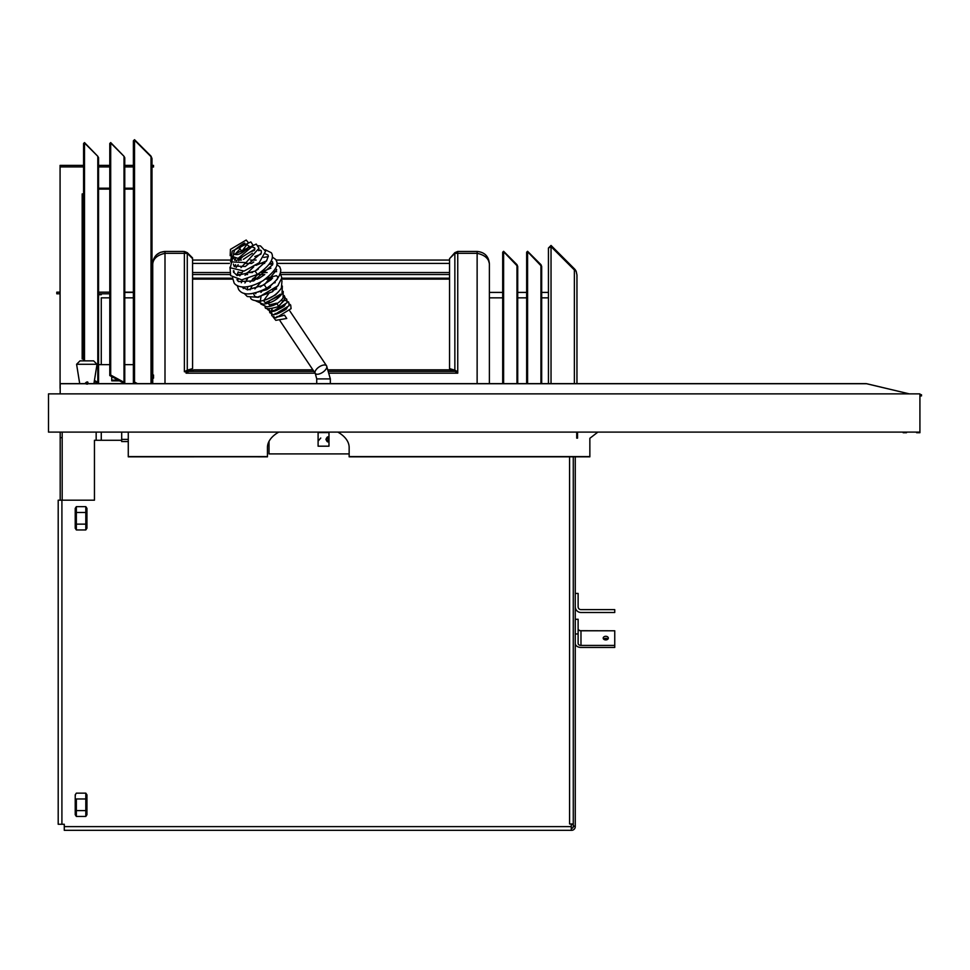 <?xml version="1.0" encoding="UTF-8"?>
<svg xmlns="http://www.w3.org/2000/svg" width="970" height="970" viewBox="0 0 970 970"><rect width="100%" height="100%" fill="white"/><g stroke="black" fill="none" stroke-linecap="round" stroke-linejoin="round"><path stroke-width="1.45" d="M578.12 593.434L578.12 606.771A2.861 2.861 0 0 0 580.981 609.633L614.75 609.633L614.75 612.494L580.981 612.494A5.723 5.723 0 0 1 575.258 606.771A5.723 5.723 0 0 0 580.981 612.494L614.75 612.494L614.75 609.633L580.981 609.633A2.861 2.861 0 0 1 578.12 606.771L578.12 593.434L575.258 593.434L578.12 593.434M580.981 609.633A2.861 2.861 0 0 1 578.12 606.771A2.861 2.861 0 0 0 580.981 609.633M578.12 619.248L578.12 643.401A2.861 2.025 0 0 0 580.981 645.426L614.75 645.426L614.75 647.451L580.981 647.451A5.723 4.05 180 0 1 575.258 643.401A5.723 4.05 180 0 0 580.981 647.451L614.75 647.451L614.75 630.791L614.75 645.426L580.981 645.426A2.861 2.025 0 0 1 578.12 643.401L578.12 633.968L575.258 633.968L578.12 633.968L578.12 619.333L575.258 619.333L578.12 619.248M580.981 630.706L614.75 630.791L580.981 630.706A2.861 2.025 180 0 1 578.12 628.681A2.861 2.025 180 0 0 580.981 630.706M603.679 639.072A2.558 1.807 180 0 0 607.838 639.072A2.558 1.807 180 0 1 603.679 639.072M603.643 639.121A2.558 1.807 180 0 1 607.887 639.121A2.558 1.807 180 0 0 603.643 639.121M580.981 630.791L614.75 630.791L580.981 630.791L580.981 645.426L580.981 630.791A2.861 2.025 0 0 1 578.12 628.766A2.861 2.025 0 0 0 580.981 630.791M605.765 639.921A2.558 1.807 180 0 1 603.546 637.205A2.558 1.807 180 0 1 607.984 637.205A2.558 1.807 180 0 1 605.765 639.921A2.558 1.807 180 0 1 603.207 638.114A2.558 1.807 180 0 1 605.765 636.296A2.558 1.807 180 0 1 608.323 638.114A2.558 1.807 180 0 1 605.765 639.921M101.268 297.838L109.78 297.838L101.268 297.838L101.268 364.647L101.268 297.838M124.766 297.838L133.375 297.838L124.766 297.838M151.999 297.838L152.739 297.838L151.999 297.838M489.389 297.838L502.69 297.838L489.389 297.838M517.725 297.838L526.649 297.838L517.725 297.838M541.684 297.838L548.438 297.838L541.684 297.838M124.766 292.406L133.375 292.406L124.766 292.406M151.999 292.406L152.739 292.406L151.999 292.406M489.389 292.406L502.69 292.406L489.389 292.406M517.725 292.406L526.649 292.406L517.725 292.406L517.725 266.471L503.612 251.727L502.69 252.224L502.69 383.635L502.69 252.224L503.612 251.727L503.612 383.635L503.612 251.727L516.962 265.065L516.962 383.635L516.962 265.065L517.725 266.471L517.725 383.635L517.725 266.471L516.962 264.652L503.612 251.303L502.69 252.224L503.612 251.303L516.962 264.652L517.725 266.471L517.725 292.406M541.684 292.406L548.438 292.406L541.684 292.406L541.684 284.671L541.684 292.406M265.174 306.641L265.21 306.702C264.495 309.454 269.005 309.394 278.742 306.52L277.068 304.059M278.742 306.52L276.838 303.683L278.742 306.52L285.325 298.178L284.21 295.559M273.079 316.935L275.795 320.33L286.744 318.475L284.743 315.48M241.736 286.89L247.714 289.836L264.325 284.865L266.58 288.199C275.795 282.306 280.524 276.159 280.791 269.793L279.796 266.871L276.814 264.543M233.406 270.751L233.479 272.024L237.092 275.516L255.122 271.115L257.377 274.462C276.668 261.173 272.279 254.285 271.309 252.733L265.271 249.763M239.699 248.235L241.809 251.388L239.699 248.235M98.564 294.722L101.268 294.722L98.564 294.722M101.268 432.111L101.268 440.283L101.268 432.111M96.163 432.111L96.163 440.283L96.163 432.111M85.639 383.635L85.469 382.992L87.979 383.635M93.92 383.635L97.024 364.271L76.594 364.271L79.698 383.635M87.555 384.096C82.135 384.156 89.725 379.209 87.555 384.096M93.617 360.864L80.001 360.864L76.594 364.271L97.024 364.271L93.617 360.864M457.743 373.171L455.1 371.401L449.789 369.837L328.66 369.837L449.789 369.837L455.1 371.401L329.218 371.401L455.1 371.401L457.743 373.171L457.743 371.752L457.743 373.171L329.703 373.171L457.743 373.171M185.185 371.813L187.271 370.188L184.385 371.752L184.385 253.315L187.271 253.328L187.271 252.649L192.581 257.959L187.271 252.649L184.385 251.448L187.271 253.328L184.385 253.315L184.385 251.448L164.997 251.448L184.385 251.448L184.385 253.315L164.997 253.315L164.997 251.448L160.317 252.382L156.34 255.037L160.292 252.394L164.997 251.448C157.552 252.176 153.466 256.262 152.739 263.707C153.466 258.42 157.552 254.952 164.997 253.315L164.997 251.448C157.552 252.176 153.466 256.262 152.739 263.707L153.672 259.026L152.739 263.694L152.739 375.014L152.739 263.731C153.466 258.42 157.552 254.952 164.997 253.315L184.385 253.315L184.385 371.752L186.07 371.752L186.07 373.171L315.104 373.171L186.07 373.171L186.07 371.752L184.385 371.752L187.271 370.188L187.271 253.328L192.581 258.638L187.271 253.328L187.271 370.188L192.581 368.624L192.581 258.638L192.581 368.624L185.828 370.976M457.743 251.448L454.857 252.649L457.743 251.448L454.857 252.649L449.886 258.299L454.857 252.649L457.743 251.448L477.131 251.448L477.131 383.635L477.131 253.315L457.743 253.315L457.743 371.752L454.857 370.188L454.857 253.328L449.546 258.638L449.546 368.624L455.985 370.879L449.546 368.624L449.546 258.638L454.857 253.328L457.743 253.315L457.743 251.448L477.131 251.448L477.131 253.315L457.743 253.315L457.743 371.752L454.857 370.188L456.943 371.813L454.857 370.188L454.857 252.649L454.857 253.328L457.743 253.315M489.389 263.707C488.662 256.262 484.576 252.176 477.131 251.448C484.576 252.176 488.662 256.262 489.389 263.707L489.389 383.635L489.389 263.731C488.662 258.42 484.576 254.952 477.131 253.315L478.234 253.558L477.131 253.315C484.576 254.952 488.662 258.42 489.389 263.731L488.456 260.239L489.389 263.731M153.684 259.002L156.315 255.049L153.684 259.002M152.739 383.635L152.739 378.191L152.739 383.635M164.997 253.315L164.997 383.635L164.997 253.315M449.546 368.624L454.857 370.188L449.546 368.624M456.3 370.976L457.743 372.868L456.3 370.976M188.713 371.401L194.024 369.837L312.873 369.837L194.024 369.837L188.713 371.401L313.916 371.401L188.713 371.401L186.07 373.171L188.713 371.401M60.188 437.664L60.188 500.193L60.188 437.664L60.188 500.193L60.188 437.664L62.177 437.664L62.177 432.111L62.177 437.664L60.188 437.664L60.188 432.111L60.188 437.664M62.177 500.193L62.177 437.664L62.177 500.193M121.686 441.568L121.686 440.283L94.454 440.283L121.686 440.283L121.686 441.568L128.27 441.568L121.686 441.568L121.686 439.398L128.27 439.398L121.686 439.398L121.686 441.568M269.029 441.362L269.029 453.899L349.151 453.899L269.029 453.899L349.151 453.899L269.029 453.899L269.029 441.362M94.454 500.193L94.454 440.283L94.454 500.193L61.91 500.193L61.91 824.257L58.2 824.257L58.2 500.193L94.454 500.193M64.275 824.257L58.2 824.257L58.2 500.193L58.2 824.257L58.2 500.193L61.91 500.193L61.91 824.257L64.275 824.257L64.275 826.622L571.281 826.622L571.281 830.32L64.275 830.32L64.275 824.257M571.281 823.979L571.281 830.32L64.275 830.32L64.275 826.622L571.281 826.622L571.281 823.979L569.572 823.979L571.281 823.979M569.572 456.834L569.572 823.979L573.27 823.979L569.572 823.979L569.572 456.834M573.27 456.834L573.27 824.257L571.281 824.257L573.27 824.257L573.27 456.834L573.27 826.101L573.27 456.834M121.686 432.111L121.686 439.398L121.686 432.111M75.223 524.806L75.223 511.796M86.936 511.796L86.936 524.806M76.351 529.947L85.809 529.947L76.351 529.947L76.351 506.643L75.223 508.353L75.223 528.25L76.351 529.947L76.351 512.475L85.809 512.475L85.809 506.643L86.936 508.353L86.936 528.25L85.809 529.947L85.809 506.643L76.351 506.643L85.809 506.643M85.809 529.947L85.809 524.127L76.351 524.127L85.809 524.127L85.809 512.475L76.351 512.475L76.351 506.643M86.766 528.347L86.779 525.788M86.779 510.826L86.888 509.565M75.442 508.074L75.272 509.565M86.936 798.286L86.936 811.308M85.809 816.449L76.351 816.449L85.809 816.449L85.809 793.145L86.936 794.842L86.936 814.739L85.809 816.449L85.809 793.145L76.351 793.145L85.809 793.145M86.718 794.563L86.888 796.055M75.442 794.563L75.272 796.055M76.351 798.965L85.809 798.965L76.351 798.965L76.351 810.617L85.809 810.617L76.351 810.617L76.351 798.965M76.351 816.449L76.351 810.617L76.351 816.449L75.223 814.739L75.223 794.842L76.351 793.145M575.258 826.622L575.258 456.834L575.258 826.101L573.27 826.101L575.258 826.622A3.698 3.698 0 0 1 571.56 830.32L571.56 830.32A3.698 3.698 0 0 0 575.258 826.622M573.27 826.622A1.71 1.71 0 0 1 571.56 828.331L571.56 828.331A1.71 1.71 0 0 0 573.27 826.622A1.71 1.71 0 0 1 571.56 828.331A1.71 1.71 0 0 0 573.27 826.622M137.437 383.635L134.527 382.047L133.375 382.677L133.375 140.832L134.527 140.201L133.375 140.832L133.375 382.677L135.121 383.635L133.375 382.677L134.527 382.047L134.527 140.201L151.017 156.691L134.527 140.201L134.527 382.047L137.437 383.635M133.375 292.164L124.766 292.164L133.375 292.164M151.999 383.635L151.999 158.522L151.017 156.691L151.017 383.635L151.017 156.691L151.999 158.522L151.999 383.635M151.999 375.014L151.999 290.454L151.999 375.014L153.515 375.014L153.515 377.294L151.999 377.294L153.515 377.294L153.515 378.191L151.999 378.191L153.515 378.191L153.515 375.014L151.999 375.014M151.999 288.793L151.999 167.022L151.999 288.793A1.71 1.71 0 0 0 152.739 290.212A1.71 1.71 0 0 1 151.999 288.793A1.71 1.71 0 0 0 152.739 290.212A1.71 1.71 0 0 1 151.999 288.793M151.017 156.158L134.527 139.68L133.375 140.832L134.527 139.68L151.017 156.158L151.999 158.522L151.017 156.158M56.794 293.801L60.079 293.801L56.794 293.801L56.794 292.164L60.079 292.164L56.794 292.164L56.794 293.801M98.564 293.801L109.78 293.801L98.564 293.801M98.564 292.164L109.78 292.164L98.564 292.164M152.739 291.994A3.346 3.346 0 0 1 151.999 291.667A3.346 3.346 0 0 0 152.739 291.994M98.564 364.647L109.78 364.647L98.564 364.647M124.766 364.647L133.375 364.647L124.766 364.647M82.171 358.936L83.578 358.936L82.171 358.936L82.171 193.927L83.578 193.915L82.171 193.927A3.346 1.819 180 0 1 83.578 194.097A3.346 1.819 180 0 0 82.171 193.927L82.171 358.936A3.346 1.819 180 0 1 82.317 358.936A3.346 1.819 180 0 0 82.171 358.936M133.375 188.216L124.766 188.216L133.375 188.216M109.78 188.216L98.564 188.216L109.78 188.216M133.375 166.913L124.766 166.913L133.375 166.913M109.78 166.913L98.564 166.913L109.78 166.913M83.578 166.913L60.079 166.913L60.079 387.479L60.079 165.385L60.079 166.913L83.578 166.913M60.079 388.376L60.079 387.479L60.079 388.376M133.375 165.385L124.766 165.385L133.375 165.385M109.78 165.385L98.564 165.385L109.78 165.385M83.578 165.385L60.079 165.385L83.578 165.385M153.515 165.385L151.999 165.385L153.515 165.385L153.515 167.022L151.999 167.022L153.515 167.022L153.515 165.385M133.375 189.101L124.766 189.101L133.375 189.101M109.78 189.101L98.564 189.101L109.78 189.101M119.504 380.846L111.744 380.846L111.744 376.615L111.744 380.131L118.194 380.131L111.744 380.131L111.744 380.846L119.504 380.846M124.766 383.283L124.766 157.71L124.002 156.303L110.701 143.002L110.701 375.05L124.002 382.289A2.583 1.406 0 0 1 124.766 383.283L124.766 157.71L124.002 156.303L124.002 382.289L110.701 375.05L109.78 375.548L110.701 375.05L110.701 143.002L109.78 143.499L109.78 375.548L123.081 382.798A1.285 0.691 0 0 1 123.457 383.283L123.457 383.283A1.285 0.691 0 0 0 123.081 382.798L109.78 375.548L109.78 143.499L110.701 143.002L124.002 156.303L124.002 382.289A2.583 1.406 0 0 1 124.766 383.283M109.78 143.499L110.701 142.578L109.78 143.499M123.796 156.085L110.701 142.578L123.796 156.085M98.564 162.802L97.8 156.303L84.499 143.002L84.499 360.864L84.499 143.002L83.578 143.499L83.578 360.864L83.578 143.499L84.499 143.002L97.8 156.303L97.8 382.289A2.583 1.406 0 0 1 98.564 383.283L98.564 157.71L97.8 156.303L97.8 382.289L94.817 380.664L97.8 382.289A2.583 1.406 0 0 1 98.564 383.283L98.564 162.802M96.879 382.798L94.563 381.537L96.879 382.798A1.285 0.691 0 0 1 97.255 383.283L97.255 383.283A1.285 0.691 0 0 0 96.879 382.798M83.578 143.499L84.499 142.578L83.578 143.499M97.594 156.085L84.499 142.578L97.594 156.085M576.956 383.635L576.956 274.995L576.18 271.394A8.778 4.777 180 0 0 574.373 269.975L574.373 383.635L574.373 269.975L551.033 246.635L551.033 383.635L551.033 246.635L548.438 248.053L548.438 383.635L548.438 248.053L551.033 246.635L574.373 269.975A8.778 4.777 180 0 1 576.18 271.394L576.956 274.995L576.18 271.382A8.778 8.778 0 0 0 574.373 268.787L573.791 269.381L574.373 268.787A8.778 8.778 0 0 1 576.18 271.382L576.956 274.995L576.956 383.635L576.956 274.995L576.956 383.635L654.01 383.635L576.956 383.635M548.438 248.041L551.033 245.446L574.373 268.787L551.033 245.446L548.438 248.041M541.684 383.635L541.684 266.471L527.583 251.727L526.649 252.224L526.649 383.635L526.649 252.224L527.583 251.727L527.583 383.635L527.583 251.727L540.933 265.065L540.933 383.635L540.933 265.065L541.684 266.471L541.684 383.635M540.933 264.652L527.583 251.303L526.649 252.224L527.583 251.303L540.933 264.652L541.684 266.471L540.933 264.652M325.944 439.386L327.957 441.932L327.957 436.827L325.944 439.386C329.654 448.031 329.667 430.741 325.944 439.386M328.988 446.188L318.099 446.188L318.099 432.571L328.988 432.571L328.988 446.188M320.767 438.028L318.257 440.926M330.346 432.111L316.729 432.111M280.075 320.864L315.262 373.401A6.802 3.225 -33.8 0 0 322.707 372.298A6.802 3.225 -33.8 0 0 326.575 365.823A6.802 3.225 -33.8 0 0 321.919 365.496A6.802 3.225 -33.8 0 0 316.171 369.618A6.802 3.225 -33.8 0 0 315.262 373.401L316.729 378.906L330.346 378.906L330.346 383.635M316.729 383.635L316.729 378.906L330.346 378.906L326.575 365.823A6.802 3.225 -33.8 0 1 324.344 371.025A6.802 3.225 -33.8 0 1 317.336 374.262A6.802 3.225 -33.8 0 1 315.262 373.401M327.448 446.188L319.627 446.188L327.448 446.188M192.581 260.057L229.72 260.057L192.581 260.057M239.178 260.057L241.372 260.057L239.178 260.057M250.515 260.057L256.141 260.057L250.515 260.057M276.183 260.057L449.546 260.057L276.183 260.057M187.501 370.479L187.501 371.959L187.501 370.479M449.546 272.521L280.548 272.521L449.546 272.521M267.102 272.521L260.372 272.521L267.102 272.521M252.491 272.521L247.277 272.521L252.491 272.521M242.027 272.521L237.892 272.521L242.027 272.521M229.478 272.521L192.581 272.521L229.478 272.521M449.546 274.522L281.154 274.522L449.546 274.522M264.774 274.522L257.486 274.522L264.774 274.522M247.617 274.522L245.568 274.522L247.617 274.522M240.621 274.522L237.092 274.522L240.621 274.522M230.048 274.522L192.581 274.522L230.048 274.522M192.581 263.404L229.466 263.404L192.581 263.404M244.913 263.404L251.63 263.404L244.913 263.404M259.402 263.404L264.664 263.404L259.402 263.404M269.721 263.404L272.885 263.404L269.721 263.404M276.923 263.404L449.546 263.404L276.923 263.404M449.546 279.13L281.627 279.13L449.546 279.13M271.673 279.13L265.344 279.13L271.673 279.13M257.656 279.13L252.455 279.13L257.656 279.13M247.265 279.13L246.137 279.13L247.265 279.13M232.679 279.13L192.581 279.13L232.679 279.13M449.546 278.208L281.797 278.208L449.546 278.208M272.57 278.208L266.604 278.208L272.57 278.208M259.22 278.208L253.328 278.208L259.22 278.208M232.582 278.208L192.581 278.208L232.582 278.208M576.726 432.111L576.726 438.173L576.726 432.111M577.538 438.173L577.538 432.111L577.538 438.173M921.5 394.729L921.5 395.59L919.924 395.59L921.5 395.93L921.5 394.729L919.924 394.632L921.5 394.729M909.327 393.881L866.161 383.635L60.188 383.635L60.188 393.881L60.188 383.732L866.161 383.635L60.188 383.732L866.78 383.732L909.327 393.881M349.151 456.567L349.151 447.473A40.849 22.249 0 0 0 337.863 432.111A40.849 22.249 0 0 1 349.151 447.473L349.151 456.834L589.857 456.567L349.151 456.567M919.924 395.93L921.5 395.93L919.924 395.93M128.27 432.111L128.27 456.834L128.27 432.111M267.453 447.473L267.453 456.567L128.27 456.567L267.453 456.834L267.453 447.473A40.849 22.249 0 0 1 278.742 432.111A40.849 22.249 0 0 0 267.453 447.473M589.857 438.294L589.857 456.567L589.857 438.294L589.857 455.876L589.857 438.294L597.872 432.111L589.857 438.294M257.244 456.797L128.27 456.834M919.924 393.881L919.924 432.111L48.5 432.111L48.5 393.881L48.5 432.111L919.924 432.111L919.924 393.881L48.5 393.881L919.924 393.881M919.924 432.717L916.626 432.717L919.924 432.717L919.924 394.475L919.924 432.717M903.179 432.717L906.501 432.717L903.179 432.717M267.174 308.411L267.805 309.709L271.964 311.928L287.084 302.713L286.696 299.124L283.41 297.438M269.029 308.981L269.805 312.704L273.976 314.911L289.084 305.695L288.696 302.106L285.629 300.445L282.258 300.858M272.097 308.993L271.176 311.261L271.806 315.686L275.977 317.905L291.085 308.666L290.697 305.089L289.315 303.901M278.499 306.156L283.349 301.367M273.14 310.436C272.073 312.413 275.735 311.03 284.113 306.29L285.35 304.35M275.14 313.419C274.073 315.395 277.735 314.013 286.114 309.272L287.35 307.344M277.141 316.402C275.747 317.42 278.208 316.996 284.489 315.129M264.325 284.865L276.717 269.769L275.468 268.35M270.933 268.108L260.627 272.34M258.541 273.746L250.09 282.1M247.702 286.72L247.241 289.812M251.303 293.728L266.629 289.727L277.408 279.13L277.747 276.753L276.353 275.698L266.835 278.026M261.136 281.821L254.916 288.914M253.412 293.401L254.77 296.323L257.341 297.123L272.461 291.752L278.354 285.192M275.237 282.634L273.322 283.131M262.615 290.309L260.966 292.406M266.047 299.742L275.431 294.965L278.378 291.934M276.68 288.914L272.764 290.479M269.272 292.843L264.058 300.082M264.01 300.385L264.252 301.815L265.622 302.628L279.845 295.571L280.354 294.177M280.354 294.262L269.539 300.785L268.593 302.628M268.423 303.258L269.345 304.932L276.486 303.186M283.228 291.4L283.022 298.081C278.887 303.38 273.455 306.277 266.702 306.787L260.906 304.059L260.118 302.203L261.015 296.638M282.343 286.053L282.027 293.74C277.274 299.888 270.957 303.355 263.088 304.168L255.983 301.003M281.361 280.051L281.979 280.803L281.385 288.078C276.789 294.819 269.975 299.136 260.966 301.027C254.298 300.955 250.842 299.851 250.575 297.741L250.539 297.681M280.306 273.394L281.821 277.917L277.747 285.92L258.42 297.341L247.277 296.541L244.1 293.304M267.017 289.509L270.509 287.144M255.704 293.74L256.128 292.758M260.227 286.987L271.163 279.639M272.837 263.901L269.042 264.373M258.359 269.029L256.31 270.387M247.544 278.754L244.913 282.973M243.47 287.011L243.24 288.551M276.62 271.661L273.346 271.636M264.616 274.656L258.881 278.475M252.176 285.689L250.09 289.8M255.122 271.115L266.556 260.906L268.29 256.056L267.95 254.977L265.307 253.813M260.857 254.249L254.795 256.541M245.616 262.761L240.984 267.635M238.22 271.842L236.838 275.444M236.947 279.602L238.487 281.567L253.74 280.9L272.618 264.774L272.57 261.864L271.151 260.918M266.568 260.881L255.959 265.356M253.728 266.847L245.01 275.262M242.306 279.796L241.348 282.743M237.213 285.519L238.632 289.545C240.148 291.436 244.864 299.063 266.58 288.199M272.291 257.05L275.904 259.608C276.232 261.864 282.44 265.671 263.112 280.633C242.876 292.225 234.607 284.804 234.025 282.67L232.558 277.735M237.674 280.815L237.989 279.772M239.796 275.868L242.961 271.358M251.472 263.513L253.728 261.997M263.694 257.414L268.278 256.638M233.576 272.4L234.122 271.079M236.11 267.514L238.171 264.713M243.434 259.329L252.37 253.255M258.675 250.672L260.627 250.175M241.809 251.388L248.356 242.658L246.21 240.026L230.423 249.387L230.169 255.668L238.087 258.42L253.303 245.628L250.83 241.894L232.254 251.048L230.593 261.876L246.004 262.591L259.026 248.259L256.225 244.064L233.479 254.661L230.29 267.805L244.113 271.079L259.196 262.724L265.562 251.291L260.506 245.931L258.202 245.725M239.772 253.873L247.592 248.781L240.039 253.776M229.999 267.199L230.63 275.625L241.736 279.845L257.377 274.462M239.554 248.041L244.646 243.749C245.665 241.918 242.415 243.906 234.885 249.739C233.309 253.51 233.176 255.037 234.485 254.334C238.499 255.51 243.397 252.831 249.181 246.283L247.932 245.422M240.099 248.878L234.825 254.431M233.503 258.238L236.28 260.675L254.952 249.047L254.601 247.762L253.024 247.447M235.601 258.578L234.631 260.19M233.455 264.082L233.928 266.047L245.301 266.507L261.306 253.146L261.306 250.745L258.905 249.775M254.467 250.369L249.969 252.115M242.136 257.268L238.644 260.639M235.613 264.64L234.51 266.702M289.86 311.018L326.575 365.823M349.151 456.834L589.857 456.834"/></g></svg>
